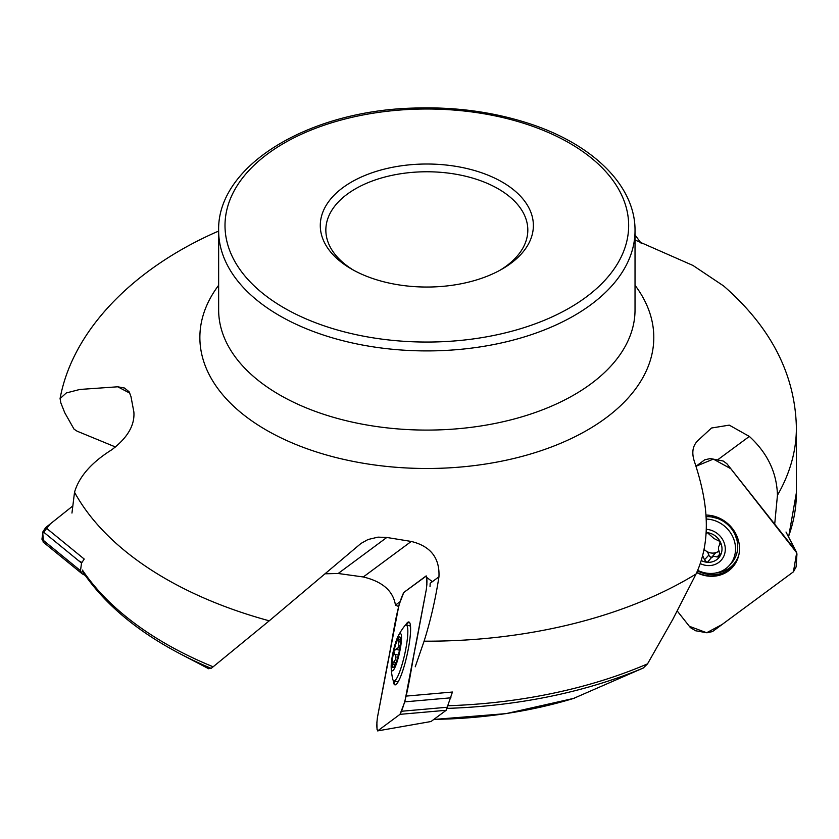 <?xml version="1.0" encoding="UTF-8"?>
<svg xmlns="http://www.w3.org/2000/svg" width="839" height="839" viewBox="0 0 839 839"><rect width="100%" height="100%" fill="white"/><g stroke="black" fill="none" stroke-linecap="round" stroke-linejoin="round"><path stroke-width="1.26" d="M573.425 698.478L643.282 668.012L647.54 663.859L672.752 619.465L696.055 573.991C713.926 535.292 705.253 493.856 694.21 460.936C691.525 452.305 692.773 445.509 697.954 440.527L711.503 428.016L729.259 425.132L749.342 436.427C767.475 453.029 776.851 472.64 777.449 495.262L774.701 524.165M82.767 571.852L82.411 570.069A369.559 213.358 0 0 0 213.137 666.795L211.166 668.347L208.596 668.568M208.764 668.777L180.133 653.812A367.587 212.225 0 0 0 211.166 668.347M115.488 446.988L77.083 431.173L74.052 429.18L64.781 412.788L60.838 402.888L60.083 398.588L66.302 392.956L79.852 389.453L117.733 386.789L124.518 388.038L129.091 391.771L130.968 396.564L133.873 412.022C134.859 425.247 127.507 437.822 111.807 449.735C91.493 462.467 79.065 476.636 74.524 492.252L71.955 513.069M415.232 666.795L424.094 641.185C430.47 620.986 435.431 599.518 438.954 576.792C439.814 557.935 430.575 546.158 411.246 541.449L386.8 537.463L378.011 537.138L368.027 539.519L360.98 543.452L269.246 620.818L213.137 666.795M216.084 232.172L218.643 231.186M641.279 243.436L635.029 234.941M723.512 285.879L693.014 265.481L634.431 239.723M398.515 606.461L395.452 605.118C393.187 590.95 382.469 581.563 363.297 576.97L411.246 541.449M325.259 573.792L338.18 573.488L363.297 576.97M502.173 269.025L502.173 269.025A106.553 61.52 0 0 0 502.173 182.032A106.553 61.52 0 0 0 351.489 182.032A106.553 61.52 0 0 0 351.489 269.025A106.553 61.52 0 0 0 502.173 269.025M500.159 270.158A100.984 58.3 0 0 0 527.815 230.064A100.984 58.3 0 0 0 426.831 171.764A100.984 58.3 0 0 0 325.847 230.064A100.984 58.3 0 0 0 353.513 270.158M400.119 601.657L395.452 605.118M438.954 576.792L430.176 583.294L430.029 586.671M394.613 665.862A15.647 2.622 102.5 0 1 393.869 666.963A15.647 2.622 102.5 0 1 392.138 665.012A15.647 2.622 102.5 0 1 393.827 651.494A15.647 2.622 102.5 0 1 398.095 638.531A15.647 2.622 102.5 0 1 400.339 637.755A15.647 2.622 102.5 0 1 400.57 639.37A15.647 2.622 102.5 0 1 398.882 652.889A15.647 2.622 102.5 0 1 394.613 665.862L395.148 665.495M391.215 667.823A19.077 3.188 102.5 0 1 391.194 667.498A19.077 3.188 102.5 0 1 398.147 636.14A19.077 3.188 102.5 0 1 401.42 640.377A19.077 3.188 102.5 0 1 396.113 664.624A19.077 3.188 102.5 0 1 391.215 667.823M398.147 636.14A63.586 63.586 0 0 1 404.335 626.366A28.61 4.782 102.5 0 1 406.265 625.086A28.61 4.782 102.5 0 1 404.755 654.053A28.61 4.782 102.5 0 1 393.89 680.953A28.61 4.782 102.5 0 1 392.683 678.971A63.586 63.586 0 0 1 391.194 667.498M399.804 648.148L398.137 647.771L395.683 649.313L399.448 650.152M395.557 663.89L392.138 665.012L393.522 662.296C396.396 658.94 396.732 656.255 394.529 654.263L393.827 651.494L395.683 649.313M398.137 647.771A11.253 1.888 -77.5 0 1 398.798 645.789L398.535 638.301M398.798 645.789L400.119 646.082M398.095 638.531L399.448 639.308C401.315 642.338 401.808 642.506 400.916 639.811L400.57 639.37M706.113 532.587A15.647 14.19 42.6 0 1 707.413 532.692A15.647 14.19 42.6 0 1 720.145 541.585A15.647 14.19 42.6 0 1 719.736 556.509A15.647 14.19 42.6 0 1 706.595 562.214A15.647 14.19 42.6 0 1 701.31 560.609M706.239 529.346A19.077 17.304 42.6 0 1 725.295 549.084A19.077 17.304 42.6 0 1 706.501 565.455A19.077 17.304 42.6 0 1 700.334 563.619M706.134 519.058A28.61 25.957 42.6 0 1 732.51 536.236A28.61 25.957 42.6 0 1 729.185 565.612A28.61 25.957 42.6 0 1 707.35 573.247A28.61 25.957 42.6 0 1 697.733 570.331M706.019 516.73A28.61 25.957 42.6 0 1 734.146 532.807A28.61 25.957 42.6 0 1 731.356 563.242L729.185 565.612M719.526 556.781L719.694 553.121L718.415 549.136A11.253 10.215 -137.4 0 0 718.478 546.85L720.261 543.882M703.994 549.975A6.565 5.957 42.6 0 1 706.029 550.961A6.565 5.957 42.6 0 1 708.861 555.051A2.622 2.381 42.6 0 0 711.598 557.19M704.12 549.325A11.253 10.215 -137.4 0 0 706.029 550.961A11.253 10.215 -137.4 0 0 716.747 552.282A6.565 5.957 42.6 0 1 719.065 551.8M702.694 555.701L704.498 559.802L706.595 562.214L707.592 562.12L714.891 553.593A6.565 5.957 42.6 0 1 716.747 552.282A11.253 10.215 -137.4 0 0 718.803 551.055M719.736 556.509L717.156 557.002L720.019 553.887M710.853 557.998L713.874 556.226L717.156 557.002M706.102 532.859L707.413 532.692L713.905 538.481L720.145 541.585L719.505 544.626M696.831 572.334A32.197 29.208 -137.4 0 0 732.468 567.332M726.889 463.736L795.278 550.153L796.966 553.897L796.096 566.965L793.421 571.82L712.521 631.568L706.973 632.784L695.583 630.75L690.392 627.614L677.262 611.023L689.343 626.282L706.637 632.732L721.98 624.583L793.421 571.82L796.672 552.744L730.853 468.76L713.339 459.101L695.971 466.274L704.76 459.782L710.318 458.566L723.197 461.02L726.889 463.736M796.159 551.517L786.007 532.02L795.278 550.153M705.903 515.062A32.197 29.208 42.6 0 1 735.992 534.16A32.197 29.208 42.6 0 1 732.353 567.458A32.197 29.208 42.6 0 1 696.695 572.628M433.857 719.39L431.005 721.519L377.581 730.905L431.005 721.519M409.212 622.15A32.197 5.391 -77.5 0 0 408.488 622.496A32.197 5.391 -77.5 0 0 406.422 625.118M394.047 680.995A32.197 5.391 -77.5 0 0 395.316 684.855M426.002 576.015L426.715 577.431L426.883 584.311L426.327 589.387L404.786 701.855L400.004 714.346L377.76 730.821L377.047 729.416L376.879 722.526L377.435 717.45L398.976 604.982L403.758 592.502L426.38 575.974M574.673 698.1A314.436 181.539 0 0 1 433.91 719.369L446.17 710.287L452.441 692.028L406.275 696.087M405.489 625.254A32.197 5.391 102.5 0 1 407.733 622.328A32.197 5.391 102.5 0 1 408.845 621.982A32.197 5.391 102.5 0 1 407.146 654.588A32.197 5.391 102.5 0 1 394.917 684.855A32.197 5.391 102.5 0 1 393.25 680.471M446.17 710.287L400.004 714.346L377.833 730.769C376.659 729.395 376.533 724.948 377.435 717.45L387.461 664.1C392.6 640.629 395.998 607.751 403.758 592.502L425.939 576.068C427.103 577.442 427.24 581.888 426.327 589.387L416.301 642.737C411.162 666.208 407.764 699.086 400.004 714.346M72.804 505.959L45.684 527.584L42.988 531.601L41.95 539.204L43.659 542.361L42.747 533.384L50.33 523.882L72.804 505.959M85.221 575.428L82.201 573.845L80.492 570.688L81.53 563.084L84.225 559.057L45.684 527.584M43.009 541.931L82.201 573.845M78.772 560.83L81.698 562.371M788.45 536.719A369.559 213.358 0 0 0 796.389 492.724L796.389 427.827A369.559 213.358 0 0 1 777.449 495.262M447.292 708.378A367.587 212.225 0 0 0 643.282 668.012M448.236 705.735A369.559 213.358 0 0 0 647.54 663.859M218.643 285.281A226.96 131.031 0 0 0 299.156 445.792A226.96 131.031 0 0 0 587.321 430.113A226.96 131.031 0 0 0 635.029 285.281M424.094 641.185A369.559 213.358 0 0 0 688.148 578.7A369.559 213.358 0 0 0 696.055 573.991M74.524 492.252A369.559 213.358 0 0 0 269.246 620.818M569.545 307.923A201.832 116.527 0 0 0 479.069 112.971A201.832 116.527 0 0 0 231.879 255.685A201.832 116.527 0 0 0 569.545 307.923M574.044 315.705A208.187 120.197 0 0 0 635.029 230.715C635.501 185.241 591.589 143.081 526.609 122.746C491.193 111.566 453.406 106.689 413.239 108.095C308.112 110.874 216.871 165.86 218.643 230.715A208.187 120.197 0 0 0 347.157 341.767A208.187 120.197 0 0 0 574.044 315.705M218.643 230.715L218.643 309.895A208.187 120.197 0 0 0 347.157 420.937A208.187 120.197 0 0 0 574.044 394.886A208.187 120.197 0 0 0 635.029 309.895L635.029 230.715M129.919 393.208L117.733 386.789M338.18 573.488L386.8 537.463M717.607 459.866L749.342 436.427M394.529 654.263L398.357 655.102M393.522 662.296L395.987 662.841M398.221 641.604L400.539 642.118M704.498 559.802L708.861 555.051M697.503 570.856A31.913 28.946 -137.4 0 0 735.551 563.189M715.531 573.037A30.949 28.075 -137.4 0 0 738.792 555.114M410.344 624.929A31.913 5.338 -77.5 0 0 409.747 625.852M397.371 681.729A31.913 5.338 -77.5 0 0 397.518 682.82M432.368 581.668L426.715 577.431M450.952 697.807L404.786 701.855M447.732 707.204L401.556 711.252M81.53 563.084L42.988 531.601M80.492 570.688L41.95 539.204M788.608 537.012L796.389 492.724M433.805 719.453L506.085 713.622L574.17 698.279M82.799 571.894C104.424 603.797 136.872 631.106 180.133 653.812M60.072 398.588C72.678 329.979 133.8 268.396 216.651 231.921M723.522 285.858C770.989 327.241 795.278 374.572 796.389 427.827M393.89 680.953L398.106 681.887M406.265 625.086L410.481 626.02M707.057 532.671L706.05 533.772M720.365 543.693L719.453 544.679M711.482 516.95L722.19 519.593M733.475 529.965L737.02 540.41"/></g></svg>
